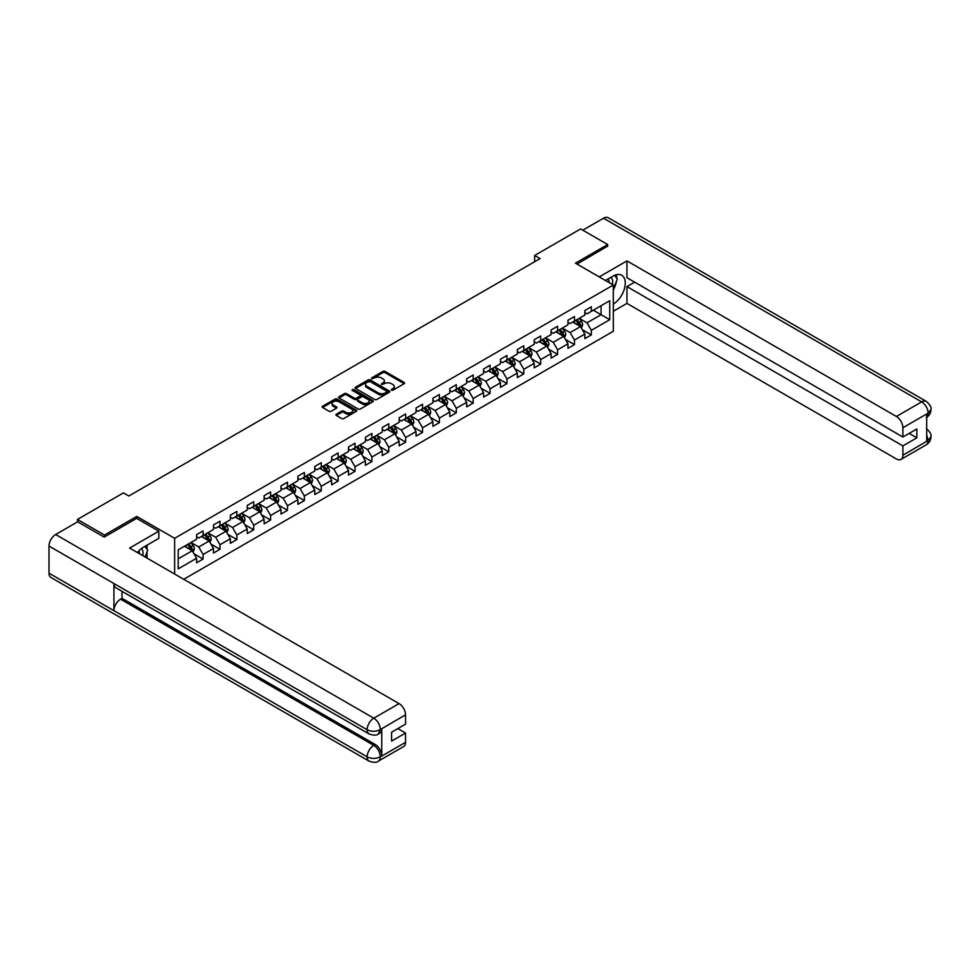 <?xml version="1.0" encoding="UTF-8"?>
<svg xmlns="http://www.w3.org/2000/svg" width="980" height="980" viewBox="0 0 980 980"><rect width="100%" height="100%" fill="white"/><g stroke="black" fill="none" stroke-linecap="round" stroke-linejoin="round"><path stroke-width="1.47" d="M391.4 390.199L392.894 390.199L404.177 383.682A1.507 0.87 0 0 0 404.618 383.07A1.507 0.87 0 0 0 404.177 382.457L385.054 371.408A1.507 0.87 0 0 0 382.935 371.408L371.653 377.925L371.653 378.782L374.593 377.949A4.802 2.781 0 0 1 381.392 377.949L382.984 378.868A4.802 2.781 0 0 1 384.393 380.828A4.802 2.781 0 0 1 382.984 382.788L381.526 384.491L384.479 383.646A4.802 2.781 0 0 1 391.277 383.646L392.87 384.564A4.802 2.781 0 0 1 394.279 386.524A4.802 2.781 0 0 1 392.87 388.497L391.4 390.199L391.4 389.329M336.312 414.221A1.507 0.87 0 0 0 335.871 414.834A1.507 0.87 0 0 0 336.312 415.447L341.665 418.546A1.507 0.87 0 0 0 343.796 418.546L356.328 411.306A1.507 0.87 0 0 0 356.769 410.694A1.507 0.87 0 0 0 356.328 410.081L337.206 399.044A1.507 0.87 0 0 0 335.087 399.044L322.555 406.271A1.507 0.87 0 0 0 322.114 406.884A1.507 0.87 0 0 0 322.555 407.496L329.035 411.245A1.507 0.87 0 0 0 331.154 411.245L336.52 408.146A1.507 0.87 0 0 0 336.961 407.533A1.507 0.87 0 0 0 336.52 406.921L333.31 405.059A4.018 2.315 0 0 1 332.134 403.429A4.018 2.315 0 0 1 334.609 401.286A4.018 2.315 0 0 1 338.994 401.788L351.575 409.052A4.018 2.315 0 0 1 352.751 410.694A4.018 2.315 0 0 1 350.276 412.837A4.018 2.315 0 0 1 345.891 412.335L343.796 411.122A1.507 0.87 0 0 0 341.665 411.122L336.312 414.221L336.312 415.447L341.665 412.372L341.665 411.122M136.759 518.432L136.759 516.436L104.517 535.056L77.457 519.437L77.457 521.936M136.759 516.436L174.636 538.302L613.309 285.033L613.309 331.265L183.726 579.29M607.686 246.421L607.686 244.547L575.444 263.167L613.309 285.033M607.686 244.547L580.638 228.928L534.639 255.486L534.639 261.733M77.457 519.437L123.443 492.879L128.858 496.002L540.054 258.61L534.639 255.486M374.703 399.473A1.507 0.87 0 0 0 376.822 399.473L389.366 392.233A1.507 0.87 0 0 0 389.795 391.62A1.507 0.87 0 0 0 389.366 391.008L370.244 379.971A1.507 0.87 0 0 0 368.113 379.971L355.581 387.21A1.507 0.87 0 0 0 355.14 387.823A1.507 0.87 0 0 0 355.581 388.435L374.703 399.473M352.335 390.42L353.413 390.567L353.413 389.317L372.841 400.538A1.507 0.87 0 0 1 373.282 401.151A1.507 0.87 0 0 1 372.841 401.763L360.309 409.003A1.507 0.87 0 0 1 358.19 409.003L339.068 397.966L339.068 396.741A1.507 0.87 0 0 0 338.627 397.353A1.507 0.87 0 0 0 339.068 397.966M339.068 396.741L344.433 393.642A1.507 0.87 0 0 1 346.553 393.642L354.307 398.125A1.507 0.87 0 0 0 356.438 398.125L359.991 396.067A1.507 0.87 0 0 0 360.432 395.454A1.507 0.87 0 0 0 359.991 394.842L351.918 390.175L353.413 389.317M174.636 574.035L174.636 538.302M194.052 553.823L203.093 559.041L203.093 554.484L213.481 548.482L213.481 553.051L219.973 549.302L219.973 544.733L230.361 538.743L230.361 543.3L236.854 539.551L236.854 534.994L247.242 528.992L247.242 533.549L253.734 529.8L253.734 525.243L264.122 519.253L264.122 523.81L270.615 520.062L270.615 515.505L281.003 509.502L281.003 514.059L287.495 510.31L287.495 505.754L297.883 499.751L297.883 504.32L304.376 500.572L304.376 496.002L314.764 490.012L314.764 494.569L321.256 490.821L321.256 486.264L331.644 480.261L331.644 484.831L338.137 481.082L338.137 476.513L348.525 470.523L348.525 475.08L355.017 471.331L355.017 466.774L365.405 460.772L365.405 465.329L371.898 461.58L371.898 457.023L382.286 451.021L382.286 455.59L388.778 451.841L388.778 447.272L399.166 441.282L399.166 445.839L405.659 442.09L405.659 437.533L416.047 431.531L416.047 436.1L422.539 432.352L422.539 427.782L432.927 421.792L432.927 426.349L439.42 422.601L439.42 418.043L449.808 412.041L449.808 416.598L456.3 412.85L456.3 408.293L466.688 402.29L466.688 406.859L473.181 403.111L473.181 398.554L483.569 392.551L483.569 397.108L490.061 393.36L490.061 388.803L500.449 382.8L500.449 387.37L506.942 383.621L506.942 379.052L517.33 373.062L517.33 377.619L523.822 373.87L523.822 369.313L534.21 363.31L534.21 367.868L540.703 364.119L540.703 359.562L551.091 353.572L551.091 358.129L557.583 354.38L557.583 349.823L567.971 343.821L567.971 348.378L574.464 344.629L574.464 340.072L584.852 334.07L584.852 338.639L591.344 334.891L591.344 330.321L609.744 319.701L609.744 300.713L601.083 305.711L601.083 314.702L609.744 319.701M203.093 559.041L196.6 562.79L196.6 558.233L178.201 568.853L178.201 549.866L196.6 539.245L196.6 534.676L203.093 530.927L203.093 535.496L213.481 529.494L213.481 524.937L219.973 521.188L219.973 525.745L230.361 519.743L230.361 515.186L236.854 511.438L236.854 515.995L247.242 510.004L247.242 505.435L253.734 501.687L253.734 506.256L264.122 500.253L264.122 495.696L270.615 491.948L270.615 496.505L281.003 490.515L281.003 485.945L287.495 482.197L287.495 486.766L297.883 480.764L297.883 476.207L304.376 472.458L304.376 477.015L314.764 471.013L314.764 466.455L321.256 462.707L321.256 467.264L331.644 461.274L331.644 456.717L338.137 452.968L338.137 457.525L348.525 451.523L348.525 446.966L355.017 443.217L355.017 447.774L365.405 441.784L365.405 437.215L371.898 433.466L371.898 438.036L382.286 432.033L382.286 427.476L388.778 423.728L388.778 428.285L399.166 422.282L399.166 417.725L405.659 413.977L405.659 418.534L416.047 412.543L416.047 407.986L422.539 404.238L422.539 408.795L432.927 402.792L432.927 398.235L439.42 394.487L439.42 399.044L449.808 393.054L449.808 388.484L456.3 384.736L456.3 389.305L466.688 383.303L466.688 378.746L473.181 374.997L473.181 379.554L483.569 373.564L483.569 368.995L490.061 365.246L490.061 369.815L500.449 363.813L500.449 359.256L506.942 355.507L506.942 360.064L517.33 354.062L517.33 349.505L523.822 345.756L523.822 350.313L534.21 344.323L534.21 339.754L540.703 336.005L540.703 340.575L551.091 334.572L551.091 330.015L557.583 326.267L557.583 330.824L567.971 324.833L567.971 320.264L574.464 316.516L574.464 321.085L584.852 315.082L584.852 310.525L591.344 306.777L591.344 311.334L609.744 300.713M201.353 536.489L209.144 540.985L198.756 546.987L190.965 542.491M196.6 536.746L198.756 537.995L203.093 535.496M198.756 546.987L203.093 554.484M209.144 540.985L213.481 548.482M218.234 526.75L226.025 531.246L215.637 537.236L207.846 532.74M213.481 526.995L215.637 528.245L219.973 525.745M215.637 537.236L219.973 544.733M226.025 531.246L230.361 538.743M235.114 516.999L242.918 521.495L232.517 527.497L224.726 523.002M230.361 517.244L232.517 518.494L236.854 515.995M232.517 527.497L236.854 534.994M242.918 521.495L247.242 528.992M252.007 507.248L259.798 511.756L249.41 517.746L241.607 513.251M247.242 507.505L249.41 508.755L253.734 506.256M249.41 517.746L253.734 525.243M259.798 511.756L264.122 519.253M268.888 497.509L276.679 502.005L266.291 508.008L258.5 503.5M264.122 497.754L266.291 499.004L270.615 496.505M266.291 508.008L270.615 515.505M276.679 502.005L281.003 509.502M285.768 487.758L293.559 492.254L283.171 498.257L275.38 493.761M281.003 488.016L283.171 489.265L287.495 486.766M283.171 498.257L287.495 505.754M293.559 492.254L297.883 499.751M302.649 478.02L310.44 482.515L300.052 488.505L292.261 484.01M297.883 478.265L300.052 479.514L304.376 477.015M300.052 488.505L304.376 496.002M310.44 482.515L314.764 490.012M319.529 468.269L327.32 472.764L316.932 478.767L309.141 474.271M314.764 468.514L316.932 469.763L321.256 467.264M316.932 478.767L321.256 486.264M327.32 472.764L331.644 480.261M336.41 458.518L344.201 463.026L333.812 469.016L326.022 464.52M331.644 458.775L333.812 460.024L338.137 457.525M333.812 469.016L338.137 476.513M344.201 463.026L348.525 470.523M353.29 448.779L361.081 453.274L350.693 459.277L342.902 454.769M348.525 449.024L350.693 450.273L355.017 447.774M350.693 459.277L355.017 466.774M361.081 453.274L365.405 460.772M370.171 439.028L377.962 443.524L367.574 449.526L359.783 445.03M365.405 439.285L367.574 440.535L371.898 438.036M367.574 449.526L371.898 457.023M377.962 443.524L382.286 451.021M387.051 429.289L394.842 433.785L384.454 439.775L376.663 435.279M382.286 429.534L384.454 430.784L388.778 428.285M384.454 439.775L388.778 447.272M394.842 433.785L399.166 441.282M403.932 419.538L411.723 424.034L401.335 430.036L393.543 425.541M399.166 419.783L401.335 421.033L405.659 418.534M401.335 430.036L405.659 437.533M411.723 424.034L416.047 431.531M420.812 409.787L428.603 414.295L418.215 420.285L410.424 415.79M416.047 410.044L418.215 411.294L422.539 408.795M418.215 420.285L422.539 427.782M428.603 414.295L432.927 421.792M437.693 400.048L445.484 404.544L435.096 410.547L427.305 406.038M432.927 400.293L435.096 401.543L439.42 399.044M435.096 410.547L439.42 418.043M445.484 404.544L449.808 412.041M454.573 390.297L462.364 394.805L451.976 400.796L444.185 396.3M449.808 390.555L451.976 391.804L456.3 389.305M451.976 400.796L456.3 408.293M462.364 394.805L466.688 402.29M471.454 380.559L479.245 385.054L468.857 391.057L461.066 386.549M466.688 380.804L468.857 382.053L473.181 379.554M468.857 391.057L473.181 398.554M479.245 385.054L483.569 392.551M488.334 370.808L496.125 375.303L485.737 381.306L477.946 376.81M483.569 371.065L485.737 372.314L490.061 369.815M485.737 381.306L490.061 388.803M496.125 375.303L500.449 382.8M505.215 361.069L513.005 365.565L502.618 371.555L494.827 367.059M500.449 361.314L502.618 362.563L506.942 360.064M502.618 371.555L506.942 379.052M513.005 365.565L517.33 373.062M522.095 351.318L529.886 355.813L519.498 361.816L511.707 357.32M517.33 351.563L519.498 352.812L523.822 350.313M519.498 361.816L523.822 369.313M529.886 355.813L534.21 363.31M538.976 341.567L546.767 346.075L536.379 352.065L528.588 347.569M534.21 341.824L536.379 343.074L540.703 340.575M536.379 352.065L540.703 359.562M546.767 346.075L551.091 353.572M555.856 331.828L563.647 336.324L553.259 342.326L545.468 337.818M551.091 332.073L553.259 333.323L557.583 330.824M553.259 342.326L557.583 349.823M563.647 336.324L567.971 343.821M572.737 322.077L580.528 326.573L570.14 332.575L562.349 328.079M567.971 322.334L570.14 323.584L574.464 321.085M570.14 332.575L574.464 340.072M580.528 326.573L584.852 334.07M593.292 310.207L601.083 314.702L587.02 322.824L579.229 318.329M584.852 312.583L587.02 313.833L591.344 311.334M587.02 322.824L591.344 330.321M104.517 535.056L104.517 536.93M178.201 558.857L192.264 550.736L184.473 546.24M192.264 550.736L196.6 558.233M582.316 329.672L591.344 334.891M565.436 339.411L574.464 344.629M548.555 349.162L557.583 354.38M531.674 358.913L540.703 364.119M514.794 368.651L523.822 373.87M497.901 378.402L506.942 383.621M481.021 388.141L490.061 393.36M464.14 397.892L473.181 403.111M447.26 407.643L456.3 412.85M430.379 417.382L439.42 422.601M413.499 427.133L422.539 432.352M396.618 436.872L405.659 442.09M379.738 446.623L388.778 451.841M362.857 456.374L371.898 461.58M345.977 466.113L355.017 471.331M329.096 475.863L338.137 481.082M312.216 485.602L321.256 490.821M295.335 495.353L304.376 500.572M278.455 505.092L287.495 510.31M261.574 514.843L270.615 520.062M244.694 524.594L253.734 529.8M227.813 534.333L236.854 539.551M210.933 544.084L219.973 549.302M391.829 390.346L392.87 389.746A4.802 2.781 0 0 0 394.279 387.774L394.279 386.524M384.393 380.828L384.393 382.077A4.802 2.781 0 0 1 382.984 384.038L381.943 384.638M404.152 383.695L385.054 372.657A1.507 0.87 0 0 0 382.935 372.657L372.069 378.942M389.366 391.008L389.366 392.233L370.244 381.22A1.507 0.87 0 0 0 368.113 381.22L355.605 388.448M386.708 392.049L386.708 391.192L369.926 381.502L366.9 382.396A4.802 2.781 0 0 0 365.491 384.356A4.802 2.781 0 0 0 366.9 386.316L378.366 392.943A4.802 2.781 0 0 0 385.165 392.943L386.708 392.049L386.708 393.299L387.014 391.62M365.491 384.356L365.491 385.606A4.802 2.781 0 0 0 366.9 387.566L366.9 386.316M386.708 393.299L385.165 394.193A4.802 2.781 0 0 1 378.366 394.193L366.9 387.566M339.092 397.978L344.433 394.891L344.433 393.642M360.432 395.454L360.432 396.704A1.507 0.87 0 0 1 359.991 397.317L356.438 399.375A1.507 0.87 0 0 1 354.307 399.375L346.553 394.891A1.507 0.87 0 0 0 344.433 394.891M353.413 390.567L372.829 401.776M362.355 402.768A4.018 2.315 0 0 0 366.74 403.27A4.018 2.315 0 0 0 369.215 401.126A4.018 2.315 0 0 0 368.039 399.485L363.605 396.925A1.507 0.87 0 0 0 361.485 396.925L357.921 398.983A1.507 0.87 0 0 0 357.48 399.595A1.507 0.87 0 0 0 357.921 400.208L362.355 402.768L362.355 404.017A4.018 2.315 0 0 0 366.74 404.52A4.018 2.315 0 0 0 369.215 402.376L369.215 401.126M357.48 399.595L357.48 400.845A1.507 0.87 0 0 0 357.921 401.457L357.921 400.208M362.355 404.017L357.921 401.457M352.751 410.694L352.751 411.943A4.018 2.315 0 0 1 350.276 414.087A4.018 2.315 0 0 1 345.891 413.585L343.796 412.372A1.507 0.87 0 0 0 341.665 412.372M332.134 403.429L332.134 404.679A4.018 2.315 0 0 0 333.31 406.308L333.31 405.059M336.52 406.921L336.52 408.146L333.31 406.308M356.304 411.318L337.206 400.293A1.507 0.87 0 0 0 335.087 400.293L322.567 407.509L322.555 406.271M581.385 328.055L582.671 324.821A4.055 2.34 -120 0 0 581.373 321.366L579.143 318.377M575.248 323.535L573.729 321.501M575.787 320.313L578.016 323.302A4.055 2.34 60 0 1 579.18 325.74L580.479 324.993A4.055 2.34 -120 0 0 579.315 322.555L577.085 319.566M576.069 320.154L578.543 323.461A2.07 1.188 60 0 1 578.923 324.086L580.479 324.993M612.329 284.457A9.947 5.745 120 0 0 610.859 277.389M609.156 282.632A6.811 3.932 120 0 0 607.759 279.202A6.811 3.932 120 0 0 607.735 279.19M614.656 275.319L617.314 279.104L613.309 289.406M142.7 555.599A9.947 5.745 120 0 0 141.377 548.641M139.528 553.774A6.811 3.932 120 0 0 138.829 550.968M144.967 546.375L147.686 550.233L145.077 556.971M613.309 304.082A17.211 9.935 120 0 0 624.383 288.904A17.211 9.935 120 0 0 621.7 275.245A17.211 9.935 120 0 0 613.1 276.103L605.469 280.5M613.309 311.273L626.943 303.396L626.943 286.589L902.886 445.9L902.886 455.21L928.305 440.4L926.688 441.159L926.688 414.295L928.146 413.131L902.886 427.721A9.188 5.304 -120 0 0 896.394 416.476L921.653 401.886L603.521 218.221L582.794 230.178M634.636 282.154L626.943 286.589M909.158 433.405L916.839 437.84L916.839 428.971L902.886 437.031L626.943 277.72L626.943 260.913L896.394 416.476M599.246 276.911L626.943 260.913M626.943 303.396L896.394 458.959A9.188 5.304 -120 0 0 900.975 459.412A9.188 5.304 -120 0 0 902.886 455.21M603.521 218.221A9.408 5.439 -60 0 1 608.225 217.744L926.357 401.42A9.408 5.439 -60 0 0 921.653 401.886A9.188 5.304 60 0 1 928.146 413.131M902.886 437.031L902.886 427.721M916.839 437.84L902.886 445.9M607.686 246.054L577.061 264.098M613.309 289.909A17.211 9.935 120 0 0 616.445 281.346M616.726 278.259A17.211 9.935 120 0 0 616.298 274.743M926.688 434.728L928.146 440.314M926.357 428.603C930.057 431.923 931.6 434.581 931 436.566L928.317 440.4M926.357 401.42C930.057 404.716 931.6 407.398 931 409.456L928.305 413.229M369.08 733.971A9.408 5.439 -60 0 1 367.132 729.72C371.469 731.803 375.793 731.791 380.118 729.671L378.378 733.959C376.847 735.527 373.748 735.527 369.08 733.971L115.873 587.779A9.408 5.439 -60 0 1 113.925 583.529L49 546.044A9.408 5.439 -60 0 1 55.652 534.517L77.677 521.813L104.186 537.114L136.649 518.371L158.834 531.185L158.834 538.363L143.472 547.232A17.211 9.935 120 0 0 137.433 552.561M158.834 531.185L129.617 548.053L399.056 703.603A9.188 5.304 60 0 1 405.549 714.849L405.549 724.159L391.596 732.219L391.596 741.088L405.549 733.04L405.549 742.338A9.188 5.304 60 0 1 403.65 746.552L378.378 761.129A9.188 5.304 -120 0 0 380.289 756.928L405.549 742.338M146.657 557.89L150.283 559.984M147.037 557.669L147.037 551.899M147.037 549.315L147.037 545.174M378.378 761.129C376.92 762.685 373.821 762.697 369.08 761.142L50.948 577.477A9.408 5.439 -60 0 1 49 573.165L113.925 610.65A9.408 5.439 -60 0 1 120.577 599.184L373.797 745.376L375.254 744.531A9.188 5.304 60 0 1 381.747 755.776L381.747 728.912A9.188 5.304 60 0 1 379.848 733.114L378.378 733.959M49 546.044L49 573.165M55.652 534.517L373.797 718.193A9.408 5.439 -60 0 0 367.132 729.72L113.925 583.529L113.925 610.65L367.132 756.842C371.457 758.924 375.781 758.924 380.118 756.842L380.289 756.928M405.549 733.04L397.868 728.593M122.047 591.344L122.047 598.339L375.254 744.531M122.047 598.339L120.577 599.184M564.505 337.806L565.791 334.56A4.055 2.34 -120 0 0 564.492 331.105L562.263 328.129M558.367 333.274L556.848 331.252M558.906 330.064L561.136 333.041A4.055 2.34 60 0 1 562.299 335.479L563.598 334.731A4.055 2.34 -120 0 0 562.434 332.293L560.205 329.317M559.188 329.905L561.663 333.212A2.07 1.188 60 0 1 562.042 333.837L563.598 334.731M547.624 347.545L548.91 344.311A4.055 2.34 -120 0 0 547.612 340.856L545.382 337.867M541.487 343.024L539.968 340.991M542.026 339.815L544.255 342.792A4.055 2.34 60 0 1 545.419 345.23L546.718 344.482A4.055 2.34 -120 0 0 545.554 342.045L543.324 339.055M542.308 339.644L544.782 342.951A2.07 1.188 60 0 1 545.162 343.576L546.718 344.482M530.744 357.296L532.03 354.05A4.055 2.34 -120 0 0 530.731 350.595L528.502 347.618M524.606 352.763L523.087 350.742M525.145 349.554L527.375 352.543A4.055 2.34 60 0 1 528.538 354.981L529.837 354.221A4.055 2.34 -120 0 0 528.673 351.783L526.444 348.807M525.427 349.395L527.902 352.702A2.07 1.188 60 0 1 528.281 353.327L529.837 354.221M513.863 367.047L515.149 363.801A4.055 2.34 -120 0 0 513.851 360.346L511.621 357.369M507.726 362.514L506.207 360.493M508.265 359.305L510.494 362.282A4.055 2.34 60 0 1 511.658 364.719L512.957 363.972A4.055 2.34 -120 0 0 511.793 361.534L509.563 358.558M508.547 359.133L511.021 362.441A2.07 1.188 60 0 1 511.401 363.078L512.957 363.972M496.983 376.786L498.269 373.539A4.055 2.34 -120 0 0 496.97 370.097L494.741 367.108M490.845 372.265L489.326 370.232M491.384 369.043L493.614 372.033A4.055 2.34 60 0 1 494.778 374.47L496.076 373.723A4.055 2.34 -120 0 0 494.912 371.273L492.683 368.296M491.666 368.884L494.141 372.192A2.07 1.188 60 0 1 494.52 372.817L496.076 373.723M480.102 386.537L481.388 383.29A4.055 2.34 -120 0 0 480.09 379.836L477.86 376.859M473.965 382.004L472.446 379.983M474.504 378.795L476.733 381.771A4.055 2.34 60 0 1 477.897 384.209L479.196 383.462A4.055 2.34 -120 0 0 478.032 381.024L475.802 378.047M474.786 378.635L477.26 381.943A2.07 1.188 60 0 1 477.64 382.568L479.196 383.462M463.209 396.275L464.508 393.041A4.055 2.34 -120 0 0 463.209 389.587L460.98 386.598M457.084 391.755L455.565 389.721M457.623 388.533L459.853 391.522A4.055 2.34 60 0 1 461.017 393.96L462.315 393.213A4.055 2.34 -120 0 0 461.151 390.775L458.922 387.786M457.905 388.374L460.38 391.682A2.07 1.188 60 0 1 460.759 392.306L462.315 393.213M446.329 406.026L447.627 402.78A4.055 2.34 -120 0 0 446.329 399.326L444.099 396.349M440.204 401.494L438.685 399.473M440.743 398.284L442.972 401.261A4.055 2.34 60 0 1 444.136 403.711L445.435 402.952A4.055 2.34 -120 0 0 444.271 400.514L442.041 397.537M441.024 398.125L443.499 401.433A2.07 1.188 60 0 1 443.879 402.057L445.435 402.952M429.448 415.777L430.747 412.531A4.055 2.34 -120 0 0 429.448 409.077L427.219 406.1M423.323 411.245L421.804 409.224M423.862 408.035L426.092 411.012A4.055 2.34 60 0 1 427.255 413.45L428.554 412.702A4.055 2.34 -120 0 0 427.39 410.265L425.161 407.276M424.144 407.864L426.619 411.171A2.07 1.188 60 0 1 426.998 411.808L428.554 412.702M412.568 425.516L413.866 422.27A4.055 2.34 -120 0 0 412.568 418.827L410.338 415.839M406.443 420.984L404.924 418.962M406.982 417.774L409.211 420.763A4.055 2.34 60 0 1 410.375 423.201L411.674 422.454A4.055 2.34 -120 0 0 410.51 420.004L408.28 417.027M407.264 417.615L409.738 420.922A2.07 1.188 60 0 1 410.118 421.547L411.674 422.454M395.687 435.267L396.986 432.021A4.055 2.34 -120 0 0 395.687 428.566L393.458 425.59M389.562 430.735L388.043 428.713M390.101 427.525L392.331 430.502A4.055 2.34 60 0 1 393.495 432.94L394.793 432.192A4.055 2.34 -120 0 0 393.629 429.755L391.4 426.778M390.383 427.366L392.858 430.673A2.07 1.188 60 0 1 393.237 431.298L394.793 432.192M378.807 445.006L380.093 441.772A4.055 2.34 -120 0 0 378.807 438.317L376.577 435.328M372.682 440.486L371.163 438.452M373.221 437.264L375.45 440.253A4.055 2.34 60 0 1 376.614 442.691L377.913 441.943A4.055 2.34 -120 0 0 376.749 439.505L374.519 436.517M373.502 437.105L375.977 440.412A2.07 1.188 60 0 1 376.357 441.037L377.913 441.943M361.926 454.757L363.213 451.511A4.055 2.34 -120 0 0 361.926 448.056L359.697 445.079M355.801 450.224L354.282 448.203M356.34 447.015L358.57 449.991A4.055 2.34 60 0 1 359.734 452.442L361.032 451.682A4.055 2.34 -120 0 0 359.868 449.244L357.639 446.268M356.622 446.856L359.096 450.163A2.07 1.188 60 0 1 359.476 450.788L361.032 451.682M345.046 464.508L346.332 461.262A4.055 2.34 -120 0 0 345.046 457.807L342.816 454.83M338.921 459.975L337.402 457.954M339.46 456.766L341.689 459.743A4.055 2.34 60 0 1 342.853 462.18L344.151 461.433A4.055 2.34 -120 0 0 342.988 458.995L340.758 456.006M339.741 456.594L342.216 459.902A2.07 1.188 60 0 1 342.596 460.539L344.151 461.433M328.165 474.247L329.452 471A4.055 2.34 -120 0 0 328.165 467.546L325.924 464.569M322.04 469.714L320.521 467.693M322.579 466.505L324.809 469.494A4.055 2.34 60 0 1 325.973 471.931L327.271 471.172A4.055 2.34 -120 0 0 326.107 468.734L323.878 465.757M322.861 466.345L325.336 469.653A2.07 1.188 60 0 1 325.715 470.278L327.271 471.172M311.285 483.998L312.571 480.751A4.055 2.34 -120 0 0 311.285 477.297L309.043 474.32M305.16 479.465L303.641 477.444M305.699 476.255L307.928 479.232A4.055 2.34 60 0 1 309.092 481.67L310.391 480.923A4.055 2.34 -120 0 0 309.227 478.485L306.997 475.508M305.981 476.084L308.455 479.392A2.07 1.188 60 0 1 308.835 480.029L310.391 480.923M294.404 493.736L295.691 490.502A4.055 2.34 -120 0 0 294.404 487.048L292.163 484.059M288.279 489.216L286.76 487.183M288.818 485.994L291.048 488.983A4.055 2.34 60 0 1 292.212 491.421L293.51 490.674A4.055 2.34 -120 0 0 292.346 488.236L290.117 485.247M289.1 485.835L291.575 489.143A2.07 1.188 60 0 1 291.954 489.767L293.51 490.674M277.524 503.487L278.81 500.241A4.055 2.34 -120 0 0 277.524 496.787L275.282 493.81M271.399 498.955L269.88 496.934M271.938 495.745L274.167 498.722A4.055 2.34 60 0 1 275.331 501.16L276.63 500.413A4.055 2.34 -120 0 0 275.466 497.975L273.236 494.998M272.22 495.586L274.694 498.894A2.07 1.188 60 0 1 275.074 499.518L276.63 500.413M260.643 513.226L261.93 509.992A4.055 2.34 -120 0 0 260.643 506.538L258.401 503.549M254.518 508.706L252.999 506.672M255.057 505.496L257.287 508.473A4.055 2.34 60 0 1 258.451 510.911L259.749 510.163A4.055 2.34 -120 0 0 258.585 507.726L256.356 504.737M255.339 505.325L257.814 508.632A2.07 1.188 60 0 1 258.193 509.257L259.749 510.163M243.763 522.977L245.049 519.731A4.055 2.34 -120 0 0 243.763 516.276L241.521 513.299M237.638 518.445L236.119 516.423M238.177 515.235L240.406 518.224A4.055 2.34 60 0 1 241.57 520.662L242.869 519.902A4.055 2.34 -120 0 0 241.705 517.465L239.475 514.488M238.459 515.076L240.933 518.383A2.07 1.188 60 0 1 241.313 519.008L242.869 519.902M226.882 532.728L228.168 529.482A4.055 2.34 -120 0 0 226.882 526.027L224.641 523.051M220.757 528.196L219.238 526.174M221.296 524.986L223.526 527.963A4.055 2.34 60 0 1 224.69 530.401L225.988 529.653A4.055 2.34 -120 0 0 224.824 527.216L222.595 524.239M221.578 524.815L224.053 528.122A2.07 1.188 60 0 1 224.432 528.759L225.988 529.653M210.002 542.467L211.288 539.233A4.055 2.34 -120 0 0 210.002 535.778L207.76 532.789M203.877 537.947L202.358 535.913M204.416 534.725L206.645 537.714A4.055 2.34 60 0 1 207.809 540.152L209.107 539.404A4.055 2.34 -120 0 0 207.944 536.966L205.714 533.977M204.698 534.566L207.172 537.873A2.07 1.188 60 0 1 207.552 538.498L209.107 539.404M193.121 552.218L194.407 548.971A4.055 2.34 -120 0 0 193.121 545.517L190.88 542.54M186.996 547.685L185.477 545.664M187.535 544.476L189.765 547.452A4.055 2.34 60 0 1 190.929 549.89L192.227 549.143A4.055 2.34 -120 0 0 191.063 546.705L188.834 543.729M187.817 544.317L190.292 547.624A2.07 1.188 60 0 1 190.671 548.249L192.227 549.143M392.87 389.746L392.87 388.497M381.526 384.491L381.526 383.633M382.984 384.038L382.984 382.788M371.653 378.782L371.653 377.925M382.935 372.657L382.935 371.408M385.054 372.657L385.054 371.408M404.177 383.682L404.177 382.457M355.581 388.435L355.581 387.21M368.113 381.22L368.113 379.971M370.244 381.22L370.244 379.971M378.366 394.193L378.366 392.943M385.165 394.193L385.165 392.943M346.553 394.891L346.553 393.642M354.307 399.375L354.307 398.125M356.438 399.375L356.438 398.125M359.991 397.317L359.991 396.067M372.841 401.763L372.841 400.538M343.796 412.372L343.796 411.122M345.891 413.585L345.891 412.335M335.087 400.293L335.087 399.044M337.206 400.293L337.206 399.044M356.328 411.306L356.328 410.081M580.123 326.352L582.647 324.895M579.315 322.555L581.373 321.366M576.436 324.209L578.016 323.302M931 436.59C930.902 440.192 929.31 442.935 926.247 444.822A9.188 5.304 -120 0 0 928.146 440.62M926.688 417.345L928.146 413.45M381.747 755.776L380.13 756.842M405.549 714.849L380.13 729.671M380.289 729.757L381.747 728.912M380.289 729.439A9.188 5.304 60 0 0 373.797 718.193L399.056 703.603M369.08 761.142A9.408 5.439 -60 0 1 367.132 756.842A9.408 5.439 -60 0 1 373.797 745.376C377.704 747.997 379.86 751.746 380.289 756.621M563.243 336.091L565.754 334.646M562.434 332.293L564.492 331.105M559.556 333.96L561.136 333.041M546.362 345.842L548.874 344.384M545.554 342.045L547.612 340.856M542.675 343.711L544.255 342.792M529.482 355.581L531.993 354.135M528.673 351.783L530.731 350.595M525.795 353.449L527.375 352.543M512.601 365.332L515.113 363.874M511.793 361.534L513.851 360.346M508.914 363.2L510.494 362.282M495.721 375.071L498.232 373.625M494.912 371.273L496.97 370.097M492.034 372.939L493.614 372.033M478.84 384.822L481.352 383.364M478.032 381.024L480.09 379.836M475.153 382.69L476.733 381.771M461.96 394.573L464.471 393.115M461.151 390.775L463.209 389.587M458.273 392.441L459.853 391.522M445.079 404.311L447.591 402.866M444.271 400.514L446.329 399.326M441.392 402.18L442.972 401.261M428.199 414.062L430.71 412.605M427.39 410.265L429.448 409.077M424.512 411.931L426.092 411.012M411.318 423.801L413.829 422.356M410.51 420.004L412.568 418.827M407.631 421.67L409.211 420.763M394.438 433.552L396.949 432.094M393.629 429.755L395.687 428.566M390.751 431.421L392.331 430.502M377.557 443.303L380.069 441.845M376.749 439.505L378.807 438.317M373.87 441.172L375.45 440.253M360.677 453.042L363.188 451.596M359.868 449.244L361.926 448.056M356.99 450.91L358.57 449.991M343.796 462.793L346.308 461.335M342.988 458.995L345.046 457.807M340.109 460.661L341.689 459.743M326.916 472.532L329.427 471.086M326.107 468.734L328.165 467.546M323.216 470.4L324.809 469.494M310.035 482.283L312.546 480.825M309.227 478.485L311.285 477.297M306.336 480.151L307.928 479.232M293.155 492.034L295.666 490.576M292.346 488.236L294.404 487.048M289.455 489.902L291.048 488.983M276.274 501.772L278.786 500.327M275.466 497.975L277.524 496.787M272.575 499.641L274.167 498.722M259.394 511.523L261.905 510.066M258.585 507.726L260.643 506.538M255.694 509.392L257.287 508.473M242.513 521.262L245.025 519.817M241.705 517.465L243.763 516.276M238.814 519.13L240.406 518.224M225.633 531.013L228.144 529.555M224.824 527.216L226.882 526.027M221.933 528.882L223.526 527.963M208.752 540.752L211.264 539.306M207.944 536.966L210.002 535.778M205.053 538.62L206.645 537.714M191.872 550.503L194.383 549.045M191.063 546.705L193.121 545.517M188.172 548.371L189.765 547.452M900.975 459.412L926.247 444.822M931 409.481C930.878 413.046 929.297 415.777 926.247 417.652"/></g></svg>
